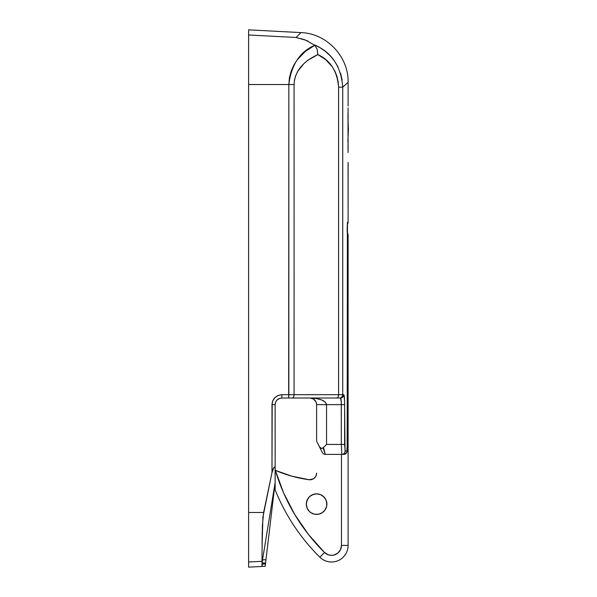 <?xml version="1.0" encoding="UTF-8"?>
<svg xmlns="http://www.w3.org/2000/svg" width="597" height="597" viewBox="0 0 597 597"><rect width="100%" height="100%" fill="white"/><g stroke="black" fill="none" stroke-linecap="round" stroke-linejoin="round"><path stroke-width="0.9" d="M348.103 222.218A3.313 3.313 0 0 1 347.32 224.353A3.313 3.313 0 0 0 348.103 222.218L348.103 215.748L348.103 222.218L347.529 222.218L347.394 223.099L347.529 222.218L348.103 222.218M263.665 512.293L271.993 472.6L272.187 402.691L273.672 399.102L274.911 397.595L278.135 395.438L281.948 394.684L294.075 394.684L294.075 84.52C294.694 71.633 302.619 61.663 317.865 54.596C330.387 60.372 337.29 71.23 338.589 87.162L342.73 87.162L338.589 87.162L338.589 394.684L294.075 394.684L294.075 84.52L294.485 80.05L295.694 75.647L297.687 71.394L303.888 63.595L307.985 60.178L317.865 54.596L325.798 59.685L332.439 67.006L335.029 71.491L336.977 76.423L338.178 81.707L338.589 87.162L338.589 394.684L342.73 394.684L342.73 87.162L348.103 82.274L348.103 106.132L348.103 82.274L342.73 87.162L348.103 82.274L342.73 87.162L342.73 394.684L343.976 394.871L344.566 400.811L345.029 450.936L347.029 451.063L347.17 448.399L347.402 222.972M347.991 145.743L348.103 152.563M347.947 142.228L347.932 141.123M347.991 112.923L347.939 117.057M348.058 164.384L348.103 215.748L348.103 162.354M347.461 222.412L347.17 447.75L347.029 451.063L345.126 451.063L344.626 444.437L344.626 404.632C344.588 398.572 344.312 395.259 343.805 394.684L288.836 394.684L288.836 84.52L248.606 84.52L248.606 567.15L265.187 566.284L261.979 566.441L262.404 563.74L261.986 565.814M348.096 152.123L348.073 107.9M305.948 40.268L296.06 37.469C302.589 30.969 302.589 30.969 296.06 37.469L300.955 32.596L296.06 37.469L248.606 34.992L248.606 84.52L288.836 84.52L289.448 77.603L291.202 71.013L293.888 65.013L297.284 59.737L305.515 51.238L314.865 45.26L305.403 40.044L296.06 37.469L248.606 34.992L248.606 29.85L248.606 512.48L263.628 512.48L248.606 512.48L248.606 567.15M281.769 397.998L288.664 397.998L281.769 397.998L281.948 394.684L281.769 397.998C277.769 398.423 275.56 400.632 275.135 404.632L271.993 404.632L275.135 404.632L275.135 468.578L274.739 466.936L273.747 467.72L274.739 466.936L275.075 467.585L275.135 482.577L275.135 404.632L275.642 402.094M261.986 565.113L262.001 564.113M262.926 516.942L271.993 472.6L272.963 469.212L274.433 466.988L273.448 468.205M262.076 545.449L262.911 517.024M265.434 564.202L265.187 566.277L261.979 566.441L261.986 564.135L265.464 563.956L265.575 563.031L261.986 563.217L262.001 559.62L261.993 561.784M261.993 563.165L262.501 559.882L265.971 559.702L275.135 482.577L262.016 562.956L265.575 563.031L265.464 563.956L261.986 564.135L265.464 563.964M305.403 40.044L314.865 45.26L317.119 49.185L317.865 54.596L317.119 49.185L314.865 45.26C300.03 51.573 291.351 64.663 288.836 84.52L294.075 84.52L288.836 84.52L288.664 397.998L340.506 397.998L341.26 402.079L341.32 444.437L326.544 444.437L326.544 404.632L341.32 404.632L326.544 404.632L325.283 402.094L321.686 399.945L316.313 398.505L309.97 397.998C313.992 398.393 316.201 400.602 316.597 404.632L316.597 440.549M274.911 397.595L272.754 400.826L271.993 404.632C272.628 398.632 275.948 395.318 281.948 394.684L288.836 394.684L288.664 397.998L340.506 397.998C341.006 398.378 341.283 400.594 341.32 404.632L341.32 444.437L341.812 454.384L343.715 454.384L325.283 454.384L341.812 454.384L341.32 444.437L326.544 444.437L323.111 447.869L325.283 454.384A3.313 3.313 0 0 1 322.313 452.548L316.761 441.444L319.432 446.743L321.268 448.377L323.111 447.869L326.544 444.437L326.544 404.632L316.597 404.632A6.634 6.634 0 0 0 316.47 403.341L316.089 402.094L316.47 403.341M342.73 87.162C341.096 66.312 331.626 52.208 314.343 44.835L320.007 47.693L325.305 51.305L330.171 55.722L334.417 60.879L337.932 66.752M340.551 73.185L342.178 80.065M308.216 41.283L306.619 40.551M304.589 39.73L303.224 39.238M301.843 38.79L301.41 38.663M248.606 335.753L248.606 338.29L248.606 335.753M248.606 332.171L248.606 333.604L248.606 332.171M248.606 331.163L248.606 331.663M277.038 399.99L276.262 400.938M277.083 399.945L279.903 398.266M310 397.998L313.649 399.117L316.089 402.094A6.634 6.634 0 0 0 314.656 399.945L313.649 399.117M262.016 555.822L262.374 525.853L263.628 512.48M261.993 560.673L262.001 559.635M262.135 538.494L262.09 543.367M262.225 531.905L262.143 537.584M261.993 561.307L248.606 562.008L261.993 561.307M262.001 559.62L262.016 556.352L262.001 559.62M271.993 404.632L271.993 472.6L273.762 467.697M265.628 562.561L275.135 482.577L275.135 487.936M262.322 561.008L262.501 559.882L265.971 559.702L265.837 560.822M262.217 564.919L262.008 566.262M265.337 565.046L265.456 564.053M262.411 560.441L262.24 561.501M348.073 150.795L347.991 112.937M311.007 398.08L309.962 397.998A6.634 6.634 0 0 1 310.015 397.998L310.059 397.998M275.605 402.199L275.269 403.311M279.209 398.512L278.045 399.147M279.896 398.266L279.262 398.49M292.157 397.998A3.313 1.918 -90 0 0 294.075 394.684A3.313 1.918 90 0 1 292.157 397.998M336.671 397.998A3.313 1.918 -90 0 0 338.589 394.684A3.313 1.918 90 0 1 336.671 397.998M339.432 397.998A3.313 3.298 -90 0 0 342.73 394.684A3.313 3.298 90 0 1 339.432 397.998M340.506 397.998A3.313 3.306 -90 0 0 343.805 394.684A3.313 3.306 90 0 1 340.506 397.998M341.32 404.632L344.626 404.632L341.32 404.632M341.32 444.437L344.626 444.437L341.32 444.437M341.812 454.384A3.313 3.306 -90 0 0 345.126 451.063A3.313 3.306 90 0 1 341.812 454.384M343.715 454.384A3.313 3.313 -90 0 0 347.029 451.063A3.313 3.313 90 0 1 343.715 454.384C349.902 451.28 345.962 450.683 347.17 447.75L347.17 447.75M347.17 232.166L347.409 223.039M347.402 223.114A3.313 3.313 -90 0 0 347.529 222.218A3.313 3.313 90 0 1 347.402 223.114M347.17 232.091A6.634 6.634 0 0 1 348.103 235.487L347.17 235.487L348.103 235.487L348.103 545.412A16.582 16.582 0 0 1 319.858 557.202A16.582 16.582 0 0 0 348.103 545.412L341.469 545.412L341.469 454.384L341.469 545.412L348.103 545.412L348.103 235.487L347.17 232.091L347.282 225.129M275.075 467.585L274.739 466.936M309.962 397.998C320.037 398.393 325.566 400.602 326.544 404.632L316.597 404.632L316.597 441.116M316.597 435.146L316.597 433.698L316.597 435.146M316.597 437.817L316.597 436.541M323.619 447.75L325.283 454.384L323.111 447.869L321.902 448.437L320.701 448.138L319.126 446.175L322.313 452.548A3.313 3.313 0 0 0 325.283 454.384M326.678 506.137L326.88 504.137A10.283 10.283 0 0 1 316.597 514.413A10.283 10.283 0 0 1 306.313 504.137A10.283 10.283 0 0 1 316.597 493.853A10.283 10.283 0 0 1 326.88 504.137L326.096 500.196L323.865 496.861L320.529 494.637L316.597 493.853L312.664 494.637L309.328 496.861L307.097 500.196L306.313 504.137L307.097 508.069L309.328 511.405L310.888 512.681L314.589 514.218L318.604 514.218L322.305 512.681L325.149 509.845L326.678 506.137L326.678 502.129M291.896 476.19L309.067 479.727A129.348 129.348 0 0 1 275.366 470.361A192.368 192.368 0 0 0 324.522 552.486L319.858 557.202L324.522 552.486A9.948 9.948 0 0 0 341.469 545.412L340.521 549.658L337.85 553.091L333.969 555.053L331.074 555.352L328.208 554.792L324.522 552.486L308.448 534.442L294.754 514.524L283.672 493.055L275.366 470.361L291.896 476.19L309.067 479.727L311.865 479.51L314.328 478.152L316 475.906L316.597 473.16A6.634 6.634 0 0 1 309.067 479.727L313.171 478.966M341.365 546.867L341.044 548.292M335.357 554.591L333.969 555.053M314.328 478.152L315.283 477.115M316 475.906L316.597 473.16M325.149 498.42L322.305 495.585M320.529 494.637L316.597 493.853M314.589 494.047L310.888 495.585L309.328 496.861M308.045 498.42L306.515 502.129M307.097 508.069L308.045 509.845M312.664 513.629L314.589 514.218L318.604 514.218M323.865 511.405L325.149 509.845M314.664 399.953A6.634 6.634 0 0 1 316.089 402.094M275.135 470.264L275.135 473.003M319.858 557.202A199.002 199.002 0 0 1 275.135 489.868A199.002 199.002 0 0 0 319.858 557.202M275.135 486.361L275.135 485.018M275.135 483.786L275.135 489.868M347.872 129.348L348.394 129.348L347.872 129.348M348.103 189.048L348.073 163.847L348.103 189.048M347.932 140.735L348.394 129.348L347.932 117.967M248.606 29.85L300.955 32.596C326.589 33.32 348.715 56.64 348.103 82.274M347.238 226.621L347.208 228.285M347.2 228.412L347.178 231.061M347.178 231.166L347.17 231.793"/></g></svg>
